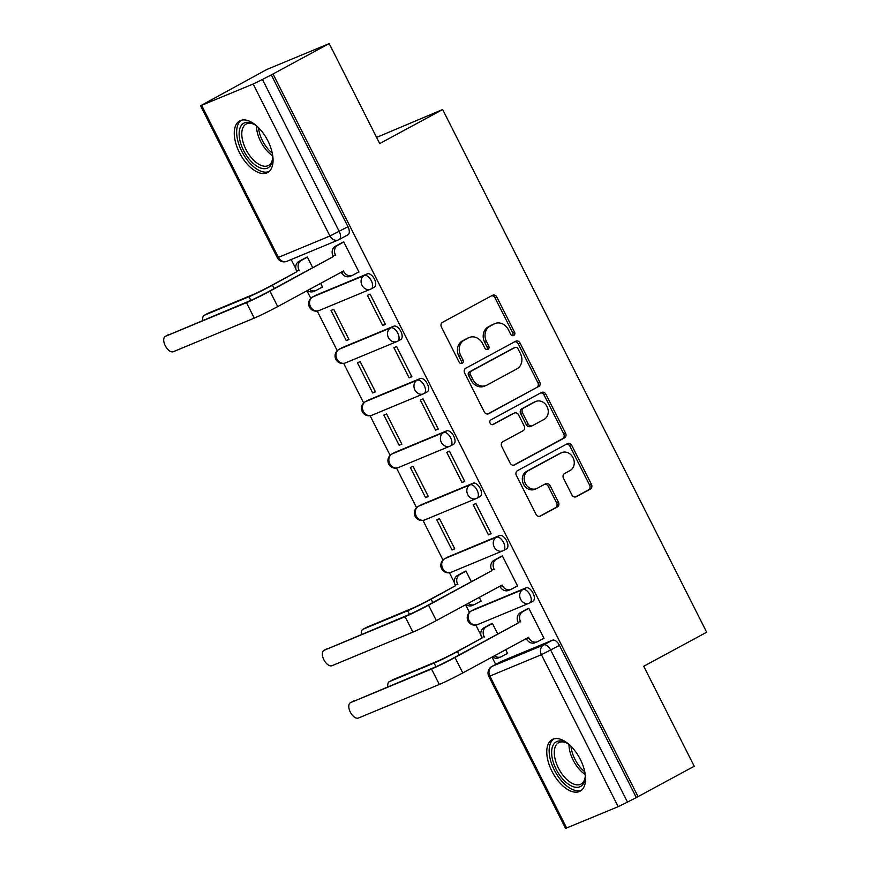 <?xml version="1.0" encoding="UTF-8"?>
<svg xmlns="http://www.w3.org/2000/svg" width="872" height="872" viewBox="0 0 872 872"><rect width="100%" height="100%" fill="white"/><g stroke="black" fill="none" stroke-linecap="round" stroke-linejoin="round"><path stroke-width="1.31" d="M513.761 335.48A2.583 2.202 67.5 0 0 514.535 332.123L496.866 297.134A3.695 3.15 67.5 0 0 492.669 295.227A3.695 3.15 67.5 0 0 492.429 295.336L442.551 322.313A3.695 3.15 67.5 0 0 441.439 327.098L459.119 362.087A2.583 2.202 67.5 0 0 462.999 359.994L460.71 355.471A11.816 10.061 67.5 0 1 464.253 340.135L468.406 337.889A11.816 10.061 67.5 0 1 469.201 337.508A11.816 10.061 67.5 0 1 482.598 343.633L484.887 348.157A2.583 2.202 67.5 0 0 488.767 346.064L486.478 341.53A11.816 10.061 67.5 0 1 490.02 326.193L494.173 323.948A11.816 10.061 67.5 0 1 494.969 323.577A11.816 10.061 67.5 0 1 508.365 329.692L510.654 334.227A2.583 2.202 67.5 0 0 513.761 335.48M512.572 335.687A2.583 2.202 67.5 0 0 512.714 332.875L495.034 297.886A3.695 3.15 67.5 0 0 491.601 295.782M461.026 363.559A2.583 2.202 67.5 0 0 461.179 360.746L458.89 356.223L460.71 355.471M486.805 349.618A2.583 2.202 67.5 0 0 486.947 346.816L484.658 342.282L486.478 341.53M532.781 601.288A7.521 3.924 -118.4 0 0 532.966 601.2A7.521 3.924 -118.4 0 0 532.934 592.884A7.521 3.924 -118.4 0 0 526.001 587.87L474.466 609.256A7.521 3.924 -118.4 0 0 474.281 609.343A7.521 3.924 -118.4 0 0 474.096 609.452M506.338 548.946A7.521 3.924 -118.4 0 0 506.534 548.859A7.521 3.924 -118.4 0 0 506.501 540.553A7.521 3.924 -118.4 0 0 499.558 535.528L448.034 556.914A7.521 3.924 -118.4 0 0 447.837 557.012A7.521 3.924 -118.4 0 0 447.663 557.121M479.905 496.615A7.521 3.924 -118.4 0 0 480.091 496.528A7.521 3.924 -118.4 0 0 480.069 488.211A7.521 3.924 -118.4 0 0 473.125 483.197L421.59 504.583A7.521 3.924 -118.4 0 0 421.405 504.67A7.521 3.924 -118.4 0 0 421.22 504.779M453.462 444.273A7.521 3.924 -118.4 0 0 453.658 444.186A7.521 3.924 -118.4 0 0 453.625 435.88A7.521 3.924 -118.4 0 0 446.693 430.855L395.158 452.241A7.521 3.924 -118.4 0 0 394.962 452.339A7.521 3.924 -118.4 0 0 394.787 452.448M427.029 391.942A7.521 3.924 -118.4 0 0 427.215 391.855A7.521 3.924 -118.4 0 0 427.193 383.538A7.521 3.924 -118.4 0 0 420.25 378.524L368.714 399.91A7.521 3.924 -118.4 0 0 368.529 399.997A7.521 3.924 -118.4 0 0 368.344 400.106M400.597 339.6A7.521 3.924 -118.4 0 0 400.782 339.513A7.521 3.924 -118.4 0 0 400.749 331.207A7.521 3.924 -118.4 0 0 393.817 326.183L342.282 347.568A7.521 3.924 -118.4 0 0 342.086 347.666A7.521 3.924 -118.4 0 0 341.911 347.775M374.153 287.27A7.521 3.924 -118.4 0 0 374.35 287.182A7.521 3.924 -118.4 0 0 374.317 278.866A7.521 3.924 -118.4 0 0 367.374 273.852L315.849 295.237A7.521 3.924 -118.4 0 0 315.653 295.325A7.521 3.924 -118.4 0 0 315.479 295.434M267.868 140.828A29.343 15.315 -118.4 0 0 239.702 120.914A29.343 15.315 -118.4 0 0 239.462 152.622A29.343 15.315 -118.4 0 0 267.628 172.536A29.343 15.315 -118.4 0 0 267.868 140.828M580.371 759.468A29.343 15.315 -118.4 0 0 552.205 739.554A29.343 15.315 -118.4 0 0 551.954 771.262A29.343 15.315 -118.4 0 0 580.12 791.177A29.343 15.315 -118.4 0 0 580.371 759.468M571.89 494.904A3.695 3.15 67.5 0 0 576.076 496.822A3.695 3.15 67.5 0 0 576.327 496.702L590.322 489.138A3.695 3.15 67.5 0 0 591.423 484.342L571.803 445.483A3.695 3.15 67.5 0 0 567.607 443.576A3.695 3.15 67.5 0 0 567.367 443.695L517.488 470.662A3.695 3.15 67.5 0 0 516.377 475.458L536.008 514.317A3.695 3.15 67.5 0 0 540.193 516.224A3.695 3.15 67.5 0 0 540.444 516.104L557.35 506.97A3.695 3.15 67.5 0 0 558.451 502.174L550.058 485.551A3.695 3.15 67.5 0 0 545.861 483.633A3.695 3.15 67.5 0 0 545.621 483.753L537.239 488.287A9.875 8.415 67.5 0 1 536.574 488.603A9.875 8.415 67.5 0 1 525.184 483.099A9.875 8.415 67.5 0 1 528.334 470.662L561.176 452.906A9.875 8.415 67.5 0 1 561.841 452.59A9.875 8.415 67.5 0 1 573.22 458.094A9.875 8.415 67.5 0 1 570.07 470.531L564.598 473.485A3.695 3.15 67.5 0 0 563.486 478.281L571.89 494.904M201.628 105.414L278.397 257.393L329.932 236.007L253.163 84.028L200.56 105.752L266.745 69.52L329.202 43.6L379.702 143.575L442.649 109.534L706.68 632.222L643.732 666.263L694.232 766.248L638.053 796.627L273.023 73.978L262.45 79.472L339.219 231.44A7.521 3.924 61.6 0 1 339.154 239.571A7.521 3.924 61.6 0 1 338.968 239.669A7.521 6.409 67.5 0 1 338.467 239.909A7.521 7.521 0 0 0 339.154 239.571L347.906 234.84A7.521 3.924 61.6 0 1 347.721 234.928M329.202 43.6L273.023 73.978M538.591 386.721A3.695 3.15 67.5 0 0 539.692 381.936L520.061 343.078A3.695 3.15 67.5 0 0 515.875 341.159A3.695 3.15 67.5 0 0 515.635 341.279L465.757 368.246A3.695 3.15 67.5 0 0 464.645 373.042L484.276 411.9A3.695 3.15 67.5 0 0 488.462 413.808A3.695 3.15 67.5 0 0 488.712 413.699L536.771 387.473A3.695 3.15 67.5 0 0 537.871 382.688L518.24 343.83A3.695 3.15 67.5 0 0 514.807 341.726M545.927 394.275L565.557 433.133A3.695 3.15 67.5 0 1 564.457 437.929L514.578 464.896A3.695 3.15 67.5 0 1 514.327 465.016A3.695 3.15 67.5 0 1 510.142 463.108L501.738 446.475A3.695 3.15 67.5 0 1 502.85 441.69L523.08 430.746A3.695 3.15 67.5 0 0 524.181 425.95L518.611 414.919A3.695 3.15 67.5 0 0 514.426 413.012A3.695 3.15 67.5 0 0 514.175 413.132L493.116 424.511A2.583 2.202 67.5 0 1 490.794 419.912L541.501 392.487A3.695 3.15 67.5 0 1 541.741 392.367A3.695 3.15 67.5 0 1 545.927 394.275L544.106 395.038L563.737 433.896L565.557 433.133M500.528 661.793A7.521 3.924 61.6 0 1 500.713 661.684A7.521 3.924 61.6 0 1 500.899 661.586L552.434 640.201L543.681 644.931A7.521 3.924 61.6 0 1 550.712 650.131L627.48 802.109L618.193 806.676L565.59 828.4L488.821 676.421L489.901 676.083L566.669 828.062M291.193 259.518L295.848 268.74M306.977 290.757L310.792 298.322M317.234 311.064L337.235 350.653M343.666 363.406L363.668 402.984M370.11 415.737L390.1 455.326M396.542 468.079L416.543 507.657M422.985 520.41L442.976 559.998M449.418 572.751L454.476 582.758M465.594 604.776L469.419 612.329M475.85 625.082L480.908 635.089M492.037 657.117L495.71 664.388M376.584 137.405L442.649 109.534M638.053 796.627L627.48 802.109M253.163 84.028L262.45 79.472M320.689 287.945L322.564 287.171L320.645 283.367M357.106 272.838L358.981 272.053L343.732 241.86L341.094 243.179M382.688 325.529L385.424 324.395L370.164 294.202L367.439 295.336L382.688 325.529L385.282 324.122M346.271 340.636L348.996 339.502L333.747 309.309L331.022 310.443L346.271 340.636L348.865 339.241M409.121 377.859L411.857 376.726L396.607 346.533L393.872 347.666L409.121 377.859L411.715 376.464M372.704 392.978L375.44 391.844L360.19 361.651L357.455 362.785L372.704 392.978L375.298 391.572M435.564 430.201L438.289 429.068L423.04 398.875L420.315 400.008L435.564 430.201L438.158 428.795M399.147 445.309L401.872 444.175L386.623 413.982L383.887 415.116L399.147 445.309L401.741 443.913M461.997 482.532L464.732 481.399L449.483 451.206L446.747 452.339L461.997 482.532L464.591 481.137M425.58 497.65L428.316 496.517L413.055 466.324L410.331 467.457L425.58 497.65L428.174 496.244M488.44 534.874L491.165 533.74L475.916 503.547L473.18 504.681L488.44 534.874L491.034 533.468M452.012 549.981L454.748 548.848L439.499 518.655L436.763 519.788L452.012 549.981L454.617 548.586M515.723 586.856L517.608 586.071L502.348 555.878L499.711 557.197M471.349 581.722L465.931 570.997L463.294 572.315M479.306 601.963L481.18 601.189L479.262 597.385M542.166 639.187L544.041 638.413L528.792 608.22L526.154 609.539M497.792 634.053L492.375 623.327L489.737 624.646M312.732 267.704L307.315 256.978L304.677 258.297M505.738 654.305L507.624 653.52L505.706 649.727M636.233 797.379L559.464 645.4A7.521 3.924 -118.4 0 0 552.434 640.201M271.203 74.73L347.972 226.709A7.521 3.924 61.6 0 1 347.906 234.84M494.969 323.577L493.149 324.33A11.816 10.061 67.5 0 0 492.353 324.711L494.173 323.948M484.658 342.282A11.816 10.061 67.5 0 1 488.2 326.956L492.353 324.711M469.201 337.508L467.381 338.26A11.816 10.061 67.5 0 0 466.585 338.641L468.406 337.889M458.89 356.223A11.816 10.061 67.5 0 1 462.433 340.887L466.585 338.641M487.721 414.004L536.771 387.473M518.012 348.789A2.583 2.202 67.5 0 0 514.916 347.536L471.131 371.21A2.583 2.202 67.5 0 0 470.357 374.568L472.766 379.342A11.816 10.061 67.5 0 0 486.162 385.457A11.816 10.061 67.5 0 0 486.958 385.086L516.889 368.9A11.816 10.061 67.5 0 0 520.431 353.563L518.012 348.789M513.445 348.146A2.583 2.202 67.5 0 0 513.096 348.288L514.916 347.536M486.162 385.457L484.342 386.22A11.816 10.061 67.5 0 1 470.945 380.094L468.537 375.32A2.583 2.202 67.5 0 1 469.31 371.963L513.096 348.288M513.586 465.212L562.636 438.681A3.695 3.15 67.5 0 0 563.737 433.896M512.867 413.677A3.695 3.15 67.5 0 0 512.605 413.764A3.695 3.15 67.5 0 0 512.355 413.884L492.277 424.74M544.063 419.399A9.875 8.415 67.5 0 0 547.213 406.962A9.875 8.415 67.5 0 0 535.833 401.458A9.875 8.415 67.5 0 0 535.168 401.774L523.603 408.031A3.695 3.15 67.5 0 0 522.492 412.827L528.061 423.857A3.695 3.15 67.5 0 0 532.247 425.765A3.695 3.15 67.5 0 0 532.498 425.656L544.063 419.399M535.833 401.458L534.013 402.221A9.875 8.415 67.5 0 0 533.348 402.537L535.168 401.774M530.677 426.408A3.695 3.15 67.5 0 1 530.427 426.528A3.695 3.15 67.5 0 1 526.241 424.61L520.671 413.579A3.695 3.15 67.5 0 1 521.783 408.794L533.348 402.537M544.106 395.038A3.695 3.15 67.5 0 0 540.673 392.934M561.841 452.59L560.009 453.353A9.875 8.415 67.5 0 0 559.355 453.669L561.176 452.906M536.574 488.603L534.754 489.356A9.875 8.415 67.5 0 1 523.364 483.851A9.875 8.415 67.5 0 1 526.514 471.425L559.355 453.669M539.452 516.42L555.529 507.722A3.695 3.15 67.5 0 0 556.63 502.937L548.226 486.303A3.695 3.15 67.5 0 0 544.793 484.2M575.335 497.007L588.502 489.89A3.695 3.15 67.5 0 0 589.603 485.105L569.972 446.246A3.695 3.15 67.5 0 0 566.538 444.142M207.732 313.44A8.655 4.513 61.6 0 1 207.939 313.321A8.655 4.513 61.6 0 1 208.157 313.212L252.684 294.736A14.105 0.643 -26.8 0 0 270.102 286.18L296.916 271.672L272.467 285.199A18.999 0.872 153.2 0 1 249.011 296.72L204.495 315.195A8.655 4.513 -118.4 0 0 204.277 315.304A8.655 4.513 -118.4 0 0 202.784 320.34M296.916 271.672L296.665 271.17A7.521 6.409 -112.5 0 1 298.922 261.404L301.287 260.423A7.521 6.409 67.5 0 0 299.031 270.189L299.281 270.691M307.391 257.131L301.287 260.423M309.538 289.373A7.521 6.409 67.5 0 0 315.86 290.529A7.521 6.409 67.5 0 0 316.373 290.289L322.466 286.986M315.86 290.529L313.495 291.51A7.521 6.409 -112.5 0 1 307.391 290.54M306.464 257.327L298.922 261.404M165.538 336.265A8.655 4.513 -118.4 0 0 165.32 336.363A8.655 4.513 -118.4 0 0 165.353 345.922A8.655 4.513 -118.4 0 0 173.332 351.699L254.275 318.106L246.482 302.671L165.538 336.265L250.144 300.687A14.105 0.643 -26.8 0 0 267.562 292.131L333.333 256.564L333.082 256.052A7.521 6.409 -112.5 0 1 335.339 246.296L342.881 242.22M333.333 256.564L269.928 291.15A18.999 0.872 153.2 0 1 246.482 302.671M343.808 242.013L337.704 245.315A7.521 6.409 67.5 0 0 335.448 255.071L335.698 255.583M254.275 318.106A18.999 0.872 153.2 0 0 277.721 306.584L343.503 271.007L343.753 271.508A7.521 6.409 67.5 0 0 352.277 275.41L349.912 276.391A7.521 6.409 -112.5 0 1 341.388 272.5L341.246 272.228M352.277 275.41A7.521 6.409 67.5 0 0 352.789 275.171L358.893 271.868M272.609 154.944A25.397 13.254 61.6 0 1 272.609 159.314A25.397 13.254 61.6 0 1 259.682 167.664A25.397 13.254 61.6 0 1 239.56 138.594A25.397 13.254 61.6 0 1 252.161 123.344A25.397 13.254 61.6 0 1 253.501 123.977A25.397 13.254 61.6 0 1 257.164 126.375M254.319 124.424A23.511 12.273 -118.4 0 0 253.85 124.216A23.511 12.273 -118.4 0 0 246.144 124.053A23.511 12.273 -118.4 0 0 243.8 144.447A23.511 12.273 -118.4 0 0 260.815 165.266A23.511 12.273 -118.4 0 0 268.522 165.429A23.511 12.273 -118.4 0 0 272.685 158.388M241.457 120.216A29.158 15.216 -118.4 0 0 239.364 145.755A29.158 15.216 -118.4 0 0 260.238 170.945A29.158 15.216 -118.4 0 0 269.165 171.457M585.112 773.584A25.397 13.254 61.6 0 1 585.112 777.955A25.397 13.254 61.6 0 1 572.185 786.304A25.397 13.254 61.6 0 1 552.052 757.245A25.397 13.254 61.6 0 1 564.664 741.985A25.397 13.254 61.6 0 1 566.004 742.617A25.397 13.254 61.6 0 1 569.667 745.015M566.822 743.064A23.511 12.273 -118.4 0 0 566.353 742.857A23.511 12.273 -118.4 0 0 558.647 742.693A23.511 12.273 -118.4 0 0 556.303 763.087A23.511 12.273 -118.4 0 0 573.318 783.906A23.511 12.273 -118.4 0 0 581.014 784.07A23.511 12.273 -118.4 0 0 585.177 777.028M553.949 738.857A29.158 15.216 -118.4 0 0 551.856 764.395A29.158 15.216 -118.4 0 0 572.741 789.585A29.158 15.216 -118.4 0 0 581.657 790.097M366.36 627.459A8.655 4.513 61.6 0 1 366.567 627.328A8.655 4.513 61.6 0 1 366.785 627.23L411.301 608.754A14.105 0.643 -26.8 0 0 428.719 600.198L455.533 585.69L431.084 599.217A18.999 0.872 153.2 0 1 407.638 610.738L363.112 629.213A8.655 4.513 -118.4 0 0 362.894 629.322A8.655 4.513 -118.4 0 0 361.4 634.358M455.533 585.69L455.282 585.188A7.521 6.409 -112.5 0 1 457.538 575.422L459.904 574.441A7.521 6.409 67.5 0 0 457.647 584.207L457.909 584.709M466.008 571.149L459.904 574.441M468.155 603.391A7.521 6.409 67.5 0 0 474.488 604.547A7.521 6.409 67.5 0 0 474.989 604.307L481.093 601.004M474.488 604.547L472.123 605.528A7.521 6.409 -112.5 0 1 466.008 604.558M465.081 571.345L457.538 575.422M324.155 650.283A8.655 4.513 -118.4 0 0 323.937 650.381A8.655 4.513 -118.4 0 0 323.97 659.941A8.655 4.513 -118.4 0 0 331.949 665.718L412.892 632.124L405.099 616.689L324.155 650.283L408.772 614.706A14.105 0.643 -26.8 0 0 426.179 606.149L491.961 570.582L491.699 570.07A7.521 6.409 -112.5 0 1 493.955 560.314L501.498 556.238M491.961 570.582L428.544 605.168A18.999 0.872 153.2 0 1 405.099 616.689M502.425 556.031L496.332 559.334A7.521 6.409 67.5 0 0 494.075 569.089L494.326 569.59M412.892 632.124A18.999 0.872 153.2 0 0 436.349 620.592L502.119 585.025L502.37 585.526A7.521 6.409 67.5 0 0 510.905 589.428L508.54 590.409A7.521 6.409 -112.5 0 1 500.005 586.518L499.874 586.246M510.905 589.428A7.521 6.409 67.5 0 0 511.406 589.189L517.51 585.886M392.792 679.8A8.655 4.513 61.6 0 1 393 679.669A8.655 4.513 61.6 0 1 393.218 679.561L437.744 661.085A14.105 0.643 -26.8 0 0 455.162 652.529L481.976 638.032L457.528 651.548A18.999 0.872 153.2 0 1 434.071 663.069L389.555 681.555A8.655 4.513 -118.4 0 0 389.337 681.653A8.655 4.513 -118.4 0 0 387.833 686.7M481.976 638.032L481.726 637.53A7.521 6.409 -112.5 0 1 483.982 627.764L486.347 626.783A7.521 6.409 67.5 0 0 484.091 636.538L484.342 637.051M492.451 623.48L486.347 626.783M494.588 655.733A7.521 6.409 67.5 0 0 500.92 656.878A7.521 6.409 67.5 0 0 501.433 656.638L507.526 653.335M500.92 656.878L498.555 657.859A7.521 6.409 -112.5 0 1 492.451 656.889M491.514 623.687L483.982 627.764M350.599 702.614A8.655 4.513 -118.4 0 0 350.381 702.723A8.655 4.513 -118.4 0 0 350.413 712.271A8.655 4.513 -118.4 0 0 358.392 718.048L439.335 684.455L431.531 669.031L350.599 702.614L435.204 667.036A14.105 0.643 -26.8 0 0 452.623 658.48L518.393 622.913L518.142 622.412A7.521 6.409 -112.5 0 1 520.399 612.645L527.942 608.569M518.393 622.913L454.988 657.499A18.999 0.872 153.2 0 1 431.531 669.031M528.868 608.362L522.764 611.664A7.521 6.409 67.5 0 0 520.508 621.431L520.758 621.932M439.335 684.455A18.999 0.872 153.2 0 0 462.781 672.933L528.552 637.367L528.813 637.868A7.521 6.409 67.5 0 0 537.337 641.759L534.972 642.751A7.521 6.409 -112.5 0 1 526.448 638.849L526.307 638.577M537.337 641.759A7.521 6.409 67.5 0 0 537.85 641.519L543.943 638.228M512.714 332.875L514.535 332.123M461.179 360.746L462.999 359.994M486.947 346.816L488.767 346.064M470.793 611.283A7.521 3.924 61.6 0 1 471.174 611.021A7.521 3.924 61.6 0 1 471.36 610.934L522.895 589.548A7.521 3.924 61.6 0 1 529.827 594.562A7.521 3.924 61.6 0 1 529.86 602.879A7.521 3.924 61.6 0 1 529.675 602.966A7.521 6.409 -112.5 0 1 529.162 603.206A7.521 6.409 -112.5 0 1 520.639 599.304A7.521 6.409 -112.5 0 1 522.895 589.548L526.001 587.87M474.466 609.256L471.36 610.934A7.521 6.409 67.5 0 0 469.103 620.69A7.521 6.409 -112.5 0 0 477.638 624.592L529.162 603.206A7.521 7.521 0 0 0 529.86 602.879L532.966 601.2M444.349 558.952A7.521 3.924 61.6 0 1 444.731 558.69A7.521 3.924 61.6 0 1 444.927 558.592L496.451 537.207A7.521 3.924 61.6 0 1 503.395 542.231A7.521 3.924 61.6 0 1 503.427 550.537A7.521 3.924 61.6 0 1 503.231 550.624A7.521 6.409 -112.5 0 1 502.73 550.864A7.521 6.409 -112.5 0 1 494.195 546.973A7.521 6.409 -112.5 0 1 496.451 537.207L499.558 535.528M448.034 556.914L444.927 558.592A7.521 6.409 67.5 0 0 442.671 568.359A7.521 6.409 -112.5 0 0 451.195 572.25L502.73 550.864A7.521 7.521 0 0 0 503.427 550.537L506.534 548.859M417.917 506.61A7.521 3.924 61.6 0 1 418.298 506.349A7.521 3.924 61.6 0 1 418.484 506.261L470.019 484.876A7.521 3.924 61.6 0 1 476.962 489.89A7.521 3.924 61.6 0 1 476.984 498.206A7.521 3.924 61.6 0 1 476.799 498.293A7.521 6.409 -112.5 0 1 476.297 498.533A7.521 6.409 -112.5 0 1 467.763 494.631A7.521 6.409 -112.5 0 1 470.019 484.876L473.125 483.197M421.59 504.583L418.484 506.261A7.521 6.409 67.5 0 0 416.227 516.017A7.521 6.409 -112.5 0 0 424.762 519.919L476.297 498.533A7.521 7.521 0 0 0 476.984 498.206L480.091 496.528M391.484 454.279A7.521 3.924 61.6 0 1 391.855 454.018A7.521 3.924 61.6 0 1 392.051 453.92L443.586 432.534A7.521 3.924 61.6 0 1 450.519 437.559A7.521 3.924 61.6 0 1 450.552 445.865A7.521 3.924 61.6 0 1 450.366 445.952A7.521 6.409 -112.5 0 1 449.854 446.192A7.521 6.409 -112.5 0 1 441.33 442.3A7.521 6.409 -112.5 0 1 443.586 432.534L446.693 430.855M395.158 452.241L392.051 453.92A7.521 6.409 67.5 0 0 389.795 463.686A7.521 6.409 -112.5 0 0 398.319 467.588L449.854 446.192A7.521 7.521 0 0 0 450.552 445.865L453.658 444.186M365.041 401.938A7.521 3.924 61.6 0 1 365.423 401.676A7.521 3.924 61.6 0 1 365.608 401.589L417.143 380.203A7.521 3.924 61.6 0 1 424.086 385.217A7.521 3.924 61.6 0 1 424.119 393.534A7.521 3.924 61.6 0 1 423.923 393.621A7.521 6.409 -112.5 0 1 423.421 393.861A7.521 6.409 -112.5 0 1 414.887 389.958A7.521 6.409 -112.5 0 1 417.143 380.203L420.25 378.524M368.714 399.91L365.608 401.589A7.521 6.409 67.5 0 0 363.352 411.344A7.521 6.409 -112.5 0 0 371.886 415.246L423.421 393.861A7.521 7.521 0 0 0 424.119 393.534L427.215 391.855M338.608 349.607A7.521 3.924 61.6 0 1 338.99 349.345A7.521 3.924 61.6 0 1 339.175 349.247L390.711 327.861A7.521 3.924 61.6 0 1 397.643 332.886A7.521 3.924 61.6 0 1 397.676 341.192A7.521 3.924 61.6 0 1 397.49 341.279A7.521 6.409 -112.5 0 1 396.978 341.519A7.521 6.409 -112.5 0 1 388.454 337.627A7.521 6.409 -112.5 0 1 390.711 327.861L393.817 326.183M342.282 347.568L339.175 349.247A7.521 6.409 67.5 0 0 336.919 359.013A7.521 6.409 -112.5 0 0 345.454 362.916L396.978 341.519A7.521 7.521 0 0 0 397.676 341.192L400.782 339.513M312.165 297.265A7.521 3.924 61.6 0 1 312.547 297.003A7.521 3.924 61.6 0 1 312.743 296.916L364.267 275.53A7.521 3.924 61.6 0 1 371.21 280.544A7.521 3.924 61.6 0 1 371.243 288.861A7.521 3.924 61.6 0 1 371.047 288.948A7.521 6.409 -112.5 0 1 370.546 289.188A7.521 6.409 -112.5 0 1 362.011 285.286A7.521 6.409 -112.5 0 1 364.267 275.53L367.374 273.852M315.849 295.237L312.743 296.916A7.521 6.409 67.5 0 0 310.487 306.672A7.521 6.409 -112.5 0 0 319.01 310.574L370.546 289.188A7.521 7.521 0 0 0 371.243 288.861L374.35 287.182M500.899 661.586L492.157 666.317L543.681 644.931A7.521 6.409 -112.5 0 0 541.425 654.698L489.901 676.083A7.521 6.409 -112.5 0 1 492.157 666.317A7.521 3.924 61.6 0 0 491.961 666.415A7.521 7.521 0 0 0 488.821 676.421M618.193 806.676L541.425 654.698L559.464 645.4M347.972 226.709L329.932 236.007A7.521 6.409 67.5 0 0 338.467 239.909L286.932 261.295A7.521 6.409 67.5 0 1 278.397 257.393L277.329 257.731A7.521 7.521 0 0 0 286.932 261.295M491.579 666.677A7.521 3.924 61.6 0 1 491.961 666.415L500.713 661.684M488.2 326.956L490.02 326.193M462.433 340.887L464.253 340.135M495.034 297.886L496.866 297.134M518.24 343.83L520.061 343.078M537.871 382.688L539.692 381.936M469.31 371.963L471.131 371.21M468.537 375.32L470.357 374.568M470.945 380.094L472.766 379.342M562.636 438.681L564.457 437.929M512.355 413.884L514.175 413.132M521.783 408.794L523.603 408.031M520.671 413.579L522.492 412.827M526.241 424.61L528.061 423.857M526.514 471.425L528.334 470.662M548.226 486.303L550.058 485.551M556.63 502.937L558.451 502.174M555.529 507.722L557.35 506.97M569.972 446.246L571.803 445.483M589.603 485.105L591.423 484.342M588.502 489.89L590.322 489.138M208.157 313.212L204.495 315.195M296.665 271.17L299.031 270.189M272.467 285.199L274.168 288.556M249.011 296.72L250.864 300.382M335.448 255.071L333.082 256.052M277.721 306.584L269.928 291.15M337.704 245.315L335.339 246.296M343.753 271.508L341.388 272.5M272.674 155.783A23.511 12.273 61.6 0 1 256.499 125.862M258.494 127.65A22.748 11.87 -118.4 0 0 272.271 153.123M585.167 774.423A23.511 12.273 61.6 0 1 568.991 744.503M570.997 746.29A22.748 11.87 -118.4 0 0 584.774 771.764M366.785 627.23L363.112 629.213M455.282 585.188L457.647 584.207M431.084 599.217L432.785 602.574M407.638 610.738L409.491 614.4M494.075 569.089L491.699 570.07M436.349 620.592L428.544 605.168M496.332 559.334L493.955 560.314M502.37 585.526L500.005 586.518M393.218 679.561L389.555 681.555M481.726 637.53L484.091 636.538M457.528 651.548L459.228 654.916M434.071 663.069L435.924 666.742M520.508 621.431L518.142 622.412M462.781 672.933L454.988 657.499M522.764 611.664L520.399 612.645M528.813 637.868L526.448 638.849M474.281 609.343L471.174 611.021A7.521 7.521 0 0 0 467.959 620.875A7.521 7.521 0 0 0 477.638 624.592M447.837 557.012L444.731 558.69A7.521 7.521 0 0 0 441.515 568.544A7.521 7.521 0 0 0 451.195 572.25M421.405 504.67L418.298 506.349A7.521 7.521 0 0 0 415.083 516.202A7.521 7.521 0 0 0 424.762 519.919M394.962 452.339L391.855 454.018A7.521 7.521 0 0 0 388.65 463.871A7.521 7.521 0 0 0 398.319 467.588M368.529 399.997L365.423 401.676A7.521 7.521 0 0 0 362.207 411.53A7.521 7.521 0 0 0 371.886 415.246M342.086 347.666L338.99 349.345A7.521 7.521 0 0 0 335.775 359.199A7.521 7.521 0 0 0 345.454 362.916M315.653 295.325L312.547 297.003A7.521 7.521 0 0 0 309.331 306.857A7.521 7.521 0 0 0 319.01 310.574M200.56 105.752L277.329 257.731M513.259 348.211L515.09 347.459M512.605 413.764L514.426 413.012M530.427 426.528L532.247 425.765M204.277 315.304L207.939 313.321M165.32 336.363L168.983 334.379M362.894 629.322L366.567 627.328M323.937 650.381L327.61 648.397M389.337 681.653L393 679.669M350.381 702.723L354.043 700.739"/></g></svg>

